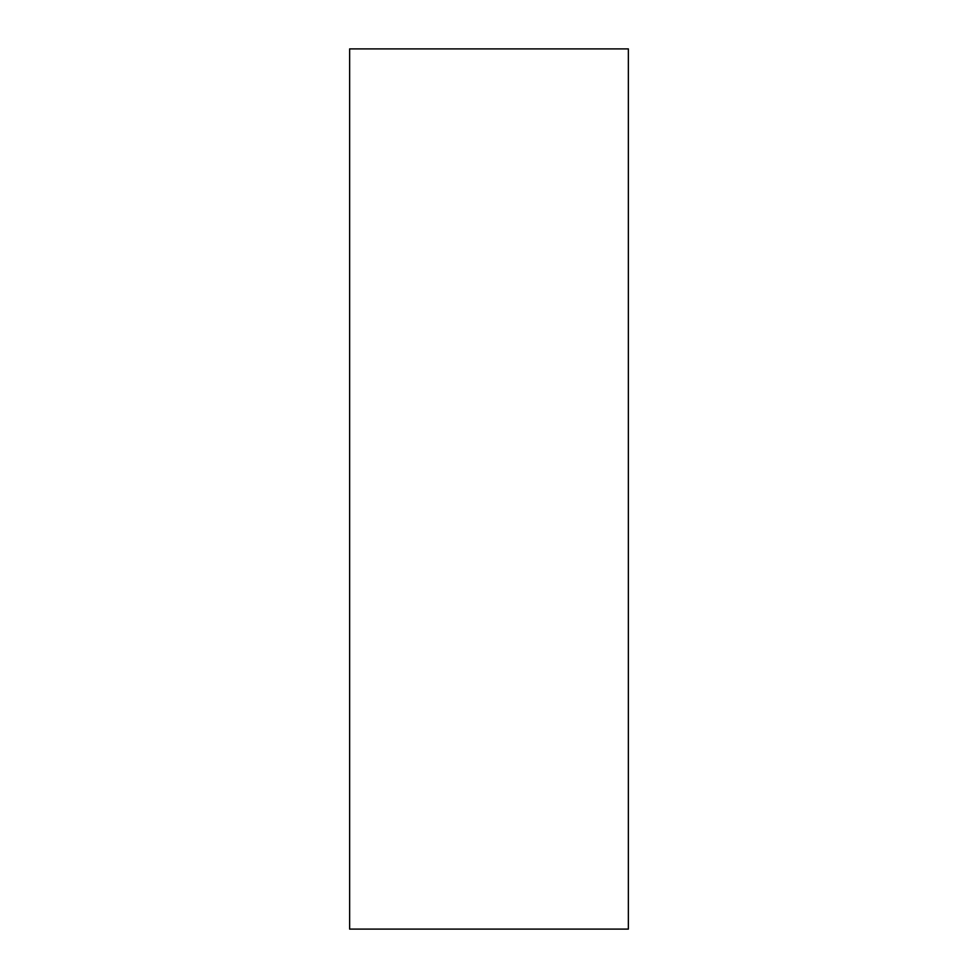 <?xml version="1.0" encoding="UTF-8"?>
<svg xmlns="http://www.w3.org/2000/svg" width="978" height="978" viewBox="0 0 978 978"><rect width="100%" height="100%" fill="white"/><g stroke="black" fill="none" stroke-linecap="round" stroke-linejoin="round"><path stroke-width="1.47" d="M628.365 48.9L349.635 48.9L628.365 48.9L628.365 929.1L349.635 929.1L349.635 48.9L349.635 929.1L628.365 929.1L628.365 48.9"/></g></svg>
